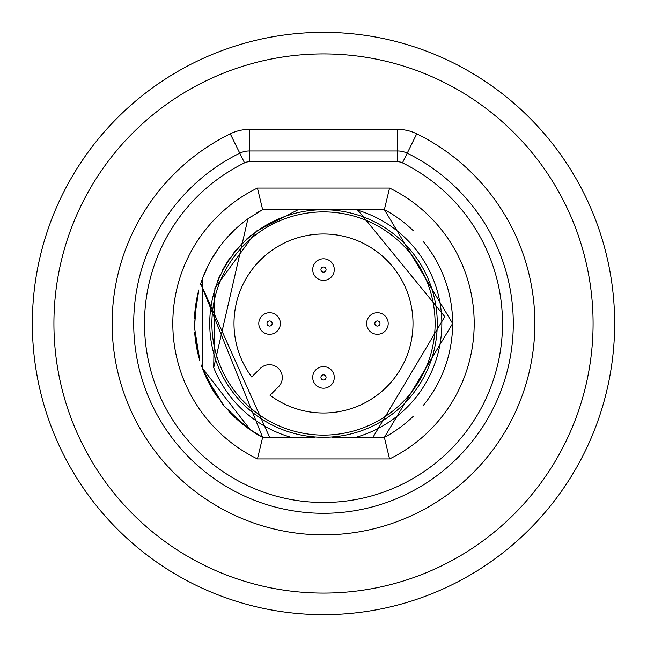 <?xml version="1.0" encoding="UTF-8"?>
<svg xmlns="http://www.w3.org/2000/svg" width="647" height="647" viewBox="0 0 647 647"><rect width="100%" height="100%" fill="white"/><g stroke="black" fill="none" stroke-linecap="round" stroke-linejoin="round"><path stroke-width="0.97" d="M323.5 32.35A291.15 291.15 0 0 1 614.65 323.5A291.15 291.15 0 0 1 323.5 614.65A291.15 291.15 0 0 1 32.35 323.5A291.15 291.15 0 0 1 323.5 32.35A291.15 291.15 0 0 1 614.65 323.5A291.15 291.15 0 0 1 323.5 614.65A291.15 291.15 0 0 1 32.35 323.5A291.15 291.15 0 0 1 323.5 32.35M249.289 129.4L249.289 150.969A21.569 21.569 0 0 0 239.778 153.177A21.569 21.569 0 0 1 249.289 150.969L397.711 150.969A21.569 21.569 0 0 1 407.222 153.177A189.789 189.789 0 0 1 471.566 442.233A189.789 189.789 0 0 1 175.434 442.233A189.789 189.789 0 0 1 239.778 153.177L230.259 133.824A43.131 43.131 0 0 1 249.289 129.4L397.711 129.4A43.131 43.131 0 0 1 416.741 133.824A211.351 211.351 0 0 1 488.388 455.723A211.351 211.351 0 0 1 158.612 455.723A211.351 211.351 0 0 1 230.259 133.824M250.559 430.045A129.117 129.117 0 0 0 262.633 437.372L257.449 458.941L389.551 458.941L384.367 437.372A129.117 129.117 0 0 0 413.182 416.393A129.117 129.117 0 0 1 384.367 437.372L452.617 323.5L384.367 209.628L357.403 209.628L444.78 316.626L372.907 437.372L384.367 437.372L452.617 323.5L384.367 209.628L389.551 188.059A150.686 150.686 0 0 1 389.551 458.941M291.304 437.372L262.633 437.372L269.613 437.372L262.633 437.372L269.613 437.372L262.633 437.372L269.613 437.372L262.633 437.372L269.613 437.372L262.633 437.372L269.613 437.372L200.699 283.596A129.117 129.117 0 0 1 247.914 218.815L213.712 367.65A118.336 118.336 0 0 0 291.304 437.372L314.911 437.372M389.551 188.059L257.449 188.059L262.633 209.628L247.914 218.815M198.718 290.301A129.117 129.117 0 0 0 194.488 318.162M194.391 325.215A129.117 129.117 0 0 0 194.432 327.067M194.674 332.267A129.117 129.117 0 0 0 199.648 359.999M201.824 366.712A129.117 129.117 0 0 0 215.362 394.047M222.228 403.599A129.117 129.117 0 0 0 224.105 405.912L244.493 425.629L224.105 405.92M233.818 416.393A129.117 129.117 0 0 0 239.366 421.448M241.08 422.895A129.117 129.117 0 0 0 244.849 425.904M256.002 231.383L298.332 209.628L355.696 209.628L262.633 209.628L314.685 209.644M332.089 437.372L384.367 437.372L332.089 437.372L384.367 437.372L332.089 437.372L384.367 437.372L332.089 437.372L384.367 437.372L332.089 437.372L384.367 437.372L452.617 323.5L384.367 209.628A129.117 129.117 0 0 1 413.182 230.607A129.117 129.117 0 0 0 384.367 209.628L332.089 209.628M422.895 405.912A129.117 129.117 0 0 0 422.895 241.088A129.117 129.117 0 0 1 422.895 405.912M372.907 437.372L355.696 437.372A118.336 118.336 0 0 0 355.696 209.628M247.874 428.152L235.961 418.415M233.252 415.835L228.666 411.128M223.991 405.774L221.355 402.483M217.57 397.331L208.56 382.328M207.258 379.708L205.148 375.123M202.511 368.596L201.233 365.005M199.567 359.732L194.698 332.582M194.407 326.023L196.923 297.984M198.111 292.687L198.766 290.139M216.041 395.082L202.309 368.054L216.041 395.082M199.866 360.743L194.432 327.245L199.866 360.743M194.464 318.817L198.783 290.074L194.464 318.817M202.737 277.806L208.423 264.938L202.737 277.806M215.37 252.928L217.57 249.669M224.105 241.088L233.818 230.607L224.105 241.088M239.099 225.787L244.639 221.266L239.099 225.787M227.485 261.679L228.067 260.781L227.485 261.679M250.656 430.109L229.402 411.921M223.822 405.572L205.9 376.813M202.859 369.51L201.605 366.097M199.777 360.428L194.771 333.569M194.456 327.811L196.559 299.893M197.659 294.595L198.799 290.026M200.465 284.332L202.43 278.622M205.148 271.877L207.258 267.292M209.563 262.755L211.593 259.091M256.948 212.855L262.633 209.628M225.059 265.618L227.323 261.93L225.059 265.618M247.34 238.411L248.917 237.028L247.34 238.411M250.438 429.956L202.309 368.054L250.438 429.956M216.066 251.877L211.844 258.663L220.134 246.119M256.519 213.114L261.388 210.299L256.519 213.114M262.633 437.372L200.699 283.604L262.633 437.372L247.607 427.958L232.669 415.269M223.094 404.682L207.663 380.533M202.252 367.9L202.721 277.846M205.932 270.106L208.892 264.033M229.37 235.12L234.157 230.283M239.382 225.544L241.938 223.401M244.857 221.088L250.543 216.971M256.584 213.073L261.841 210.057M247.105 238.622L248.844 237.085L247.105 238.622M202.657 278.016L208.423 264.938L202.657 278.016M211.844 258.663L219.689 246.717L211.844 258.663M244.752 221.177L250.405 217.068L244.752 221.177M219.001 277.45L219.301 276.77L219.001 277.45M223.272 268.772L228.067 260.781L223.272 268.772M233.988 252.597L236.066 250.049L233.988 252.597M247.219 238.517L251.206 235.104L247.219 238.517M217.133 281.938L219.713 275.873M222.552 270.114L225.568 264.76M228.674 259.868L229.92 258.048M233.171 253.632L237.053 248.885M241.096 244.437L242.779 242.722M246.491 239.18L251.109 235.185M256.657 230.914L214.893 288.214L213.712 367.65M209.733 323.5A113.767 113.767 0 0 1 323.5 209.733A113.767 113.767 0 0 1 437.267 323.5A113.767 113.767 0 0 1 323.5 437.267A113.767 113.767 0 0 1 209.733 323.5M435.107 323.5A111.608 111.608 0 0 0 323.5 211.892A111.608 111.608 0 0 0 211.892 323.5A111.608 111.608 0 0 0 323.5 435.107A111.608 111.608 0 0 0 435.107 323.5M270.025 395.268L278.509 386.785A12.94 12.94 0 0 0 278.509 368.491A12.94 12.94 0 0 0 260.215 368.491L251.732 376.975A89.504 89.504 0 0 1 304.543 236.026A89.504 89.504 0 0 1 410.974 342.457A89.504 89.504 0 0 1 270.025 395.268M280.369 323.5A10.781 10.781 0 0 0 269.581 312.719A10.781 10.781 0 0 0 258.8 323.5A10.781 10.781 0 0 0 269.581 334.281A10.781 10.781 0 0 0 280.369 323.5A10.781 10.781 0 0 0 269.581 312.719A10.781 10.781 0 0 0 258.8 323.5A10.781 10.781 0 0 0 269.581 334.281A10.781 10.781 0 0 0 280.369 323.5M334.281 377.419A10.781 10.781 0 0 0 323.5 366.631A10.781 10.781 0 0 0 312.719 377.419A10.781 10.781 0 0 0 323.5 388.2A10.781 10.781 0 0 0 334.281 377.419A10.781 10.781 0 0 0 323.5 366.631A10.781 10.781 0 0 0 312.719 377.419A10.781 10.781 0 0 0 323.5 388.2A10.781 10.781 0 0 0 334.281 377.419M334.281 269.581A10.781 10.781 0 0 0 323.5 258.8A10.781 10.781 0 0 0 312.719 269.581A10.781 10.781 0 0 0 323.5 280.369A10.781 10.781 0 0 0 334.281 269.581A10.781 10.781 0 0 0 323.5 258.8A10.781 10.781 0 0 0 312.719 269.581A10.781 10.781 0 0 0 323.5 280.369A10.781 10.781 0 0 0 334.281 269.581M388.2 323.5A10.781 10.781 0 0 0 377.419 312.719A10.781 10.781 0 0 0 366.631 323.5A10.781 10.781 0 0 0 377.419 334.281A10.781 10.781 0 0 0 388.2 323.5A10.781 10.781 0 0 0 377.419 312.719A10.781 10.781 0 0 0 366.631 323.5A10.781 10.781 0 0 0 377.419 334.281A10.781 10.781 0 0 0 388.2 323.5M384.367 209.628L452.617 323.5L384.367 437.372L452.617 323.5L384.367 209.628L452.617 323.5L384.367 437.372L452.617 323.5L384.367 209.628L452.617 323.5L384.367 437.372L452.617 323.5L384.367 209.628M323.5 53.919A269.581 269.581 0 0 1 593.081 323.5A269.581 269.581 0 0 1 323.5 593.081A269.581 269.581 0 0 1 53.919 323.5A269.581 269.581 0 0 1 323.5 53.919M239.778 153.177L244.534 162.858A10.781 10.781 0 0 1 249.289 161.75L397.711 161.75A10.781 10.781 0 0 1 402.466 162.858A179.001 179.001 0 0 1 463.147 435.48A179.001 179.001 0 0 1 183.853 435.48A179.001 179.001 0 0 1 244.534 162.858M249.289 150.969L249.289 161.75M397.711 129.4L397.711 161.75M397.711 150.969A21.569 21.569 0 0 1 407.222 153.177L416.741 133.824M407.222 153.177L402.466 162.858M257.449 458.941A150.686 150.686 0 0 1 257.449 188.059M272.152 323.5A2.564 2.564 0 0 0 269.581 320.936A2.564 2.564 0 0 0 267.017 323.5A2.564 2.564 0 0 0 269.581 326.064A2.564 2.564 0 0 0 272.152 323.5M326.064 377.419A2.564 2.564 0 0 0 323.5 374.848A2.564 2.564 0 0 0 320.936 377.419A2.564 2.564 0 0 0 323.5 379.983A2.564 2.564 0 0 0 326.064 377.419M326.064 269.581A2.564 2.564 0 0 0 323.5 267.017A2.564 2.564 0 0 0 320.936 269.581A2.564 2.564 0 0 0 323.5 272.152A2.564 2.564 0 0 0 326.064 269.581M379.983 323.5A2.564 2.564 0 0 0 377.419 320.936A2.564 2.564 0 0 0 374.848 323.5A2.564 2.564 0 0 0 377.419 326.064A2.564 2.564 0 0 0 379.983 323.5"/></g></svg>
